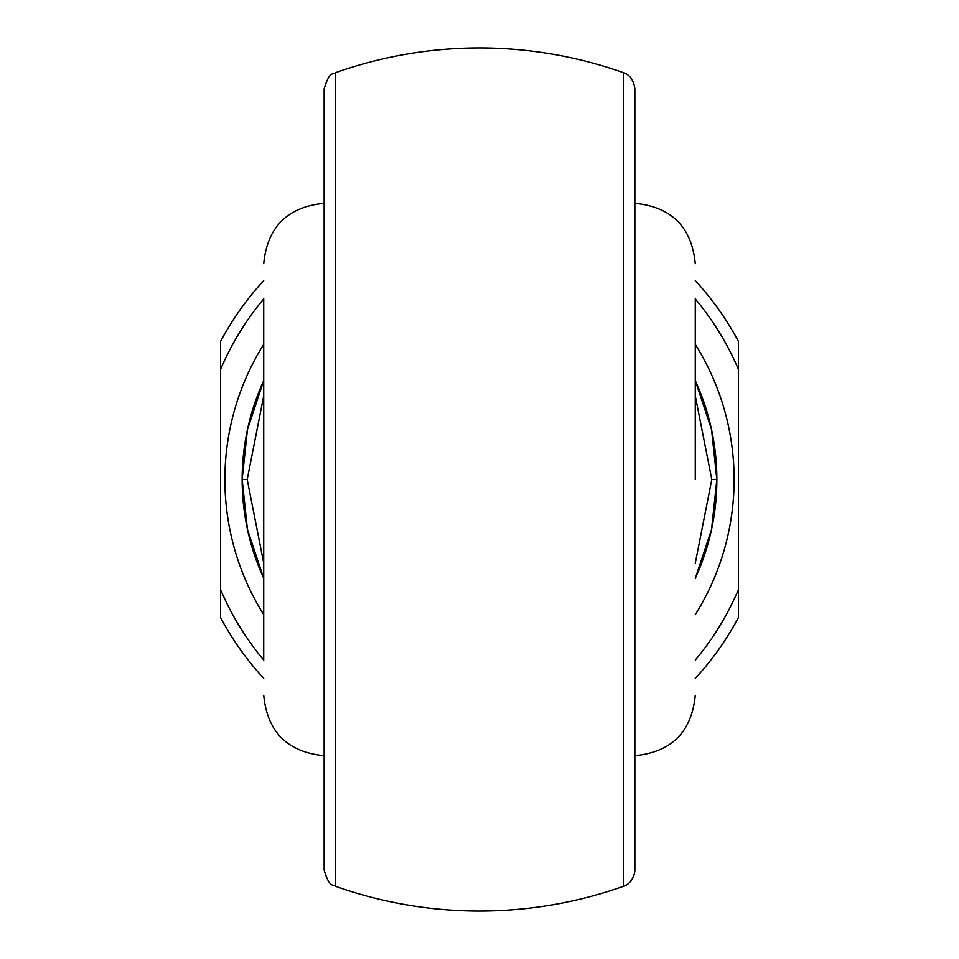 <?xml version="1.0" encoding="UTF-8"?>
<svg xmlns="http://www.w3.org/2000/svg" width="959" height="959" viewBox="0 0 959 959"><rect width="100%" height="100%" fill="white"/><g stroke="black" fill="none" stroke-linecap="round" stroke-linejoin="round"><path stroke-width="1.44" d="M634.858 88.911L634.858 870.089C634.199 881.549 624.86 886.14 626.059 885.145L623.35 886.368L623.35 72.632L625.963 73.807C625.04 73.352 633.3 76.001 634.858 88.911M263.725 298.249L263.725 479.5L263.725 298.249M695.275 479.5L695.275 298.249M263.725 660.751L263.725 479.5M324.142 479.5L324.142 755.692C287.448 752.12 267.309 731.981 263.725 695.275M695.275 563.161L711.794 479.5L716.852 479.5A237.352 237.352 0 0 0 695.275 380.615L711.542 429.584L716.852 479.5L711.542 529.416L695.275 578.385A237.352 237.352 0 0 0 716.852 479.5A237.352 237.352 0 0 1 695.275 578.385M263.725 380.615A237.352 237.352 0 0 0 242.148 479.5L247.458 429.584L263.725 380.615M263.725 578.385L247.458 529.416L242.148 479.5A237.352 237.352 0 0 0 263.725 578.385A237.352 237.352 0 0 1 242.148 479.5L247.206 479.5L263.725 563.161M634.858 809.312L634.858 652.12M335.65 886.368C334.092 883.91 329.812 889.616 324.142 870.089L324.142 88.911C329.968 69.18 333.78 75.341 335.65 72.632L335.65 886.368A431.55 431.55 0 0 0 623.35 886.368M695.275 280.615A293.454 293.454 0 0 1 738.43 341.404L738.43 617.596A293.454 293.454 0 0 1 695.275 678.385M263.725 678.385A293.454 293.454 0 0 1 220.57 617.596L220.57 341.404A293.454 293.454 0 0 1 263.725 280.615M738.43 369.383A281.371 281.371 0 0 0 695.275 298.92M263.725 298.92A281.371 281.371 0 0 0 220.57 369.383M220.57 589.617A281.371 281.371 0 0 0 263.725 660.08M695.275 660.08A281.371 281.371 0 0 0 738.43 589.617M263.725 395.839L247.206 479.5M711.794 479.5L695.275 395.839M263.725 614.671A254.614 254.614 0 0 1 263.725 344.329M695.275 344.329A254.614 254.614 0 0 1 695.275 614.671M634.858 755.692C671.552 752.12 691.691 731.981 695.275 695.275M623.35 72.632A431.55 431.55 0 0 0 335.65 72.632M324.142 203.308C287.448 206.88 267.309 227.019 263.725 263.725M634.858 203.308C671.552 206.88 691.691 227.019 695.275 263.725"/></g></svg>
